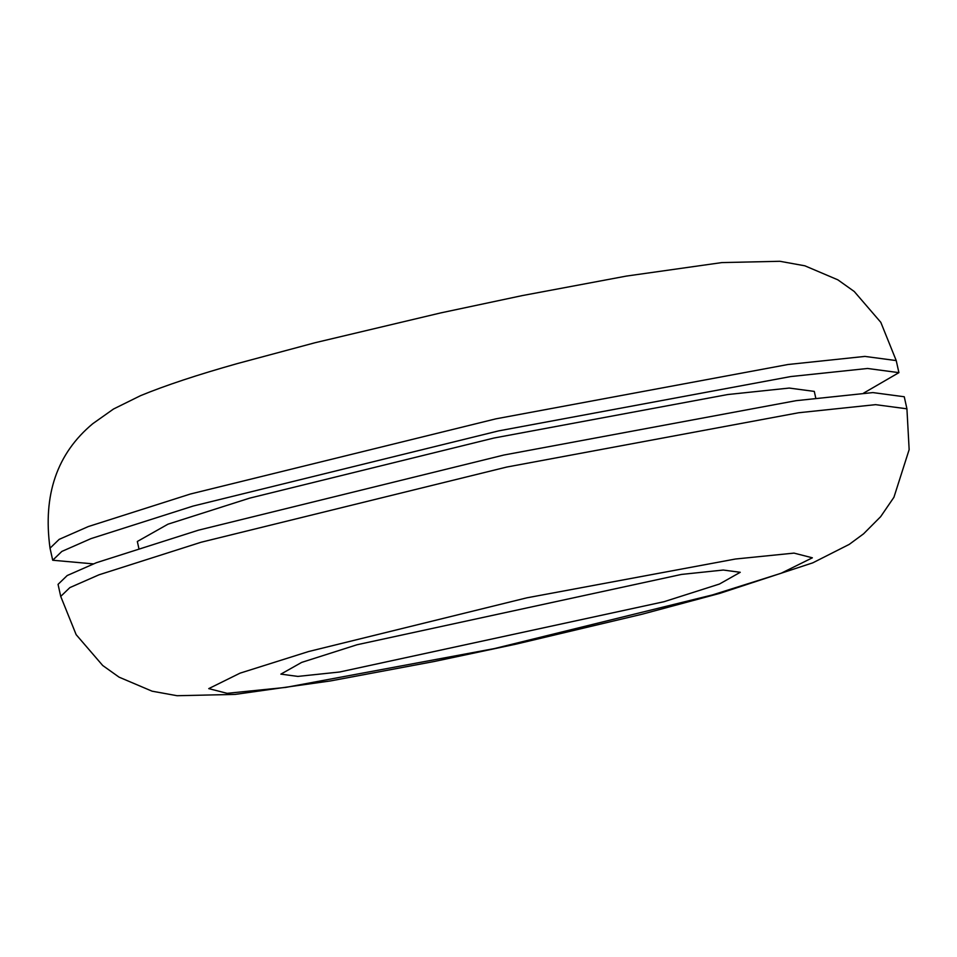 <?xml version="1.0" encoding="UTF-8"?>
<svg xmlns="http://www.w3.org/2000/svg" width="957" height="957" viewBox="0 0 957 957"><rect width="100%" height="100%" fill="white"/><g stroke="black" fill="none" stroke-linecap="round" stroke-linejoin="round"><path stroke-width="1.44" d="M712.487 594.919L494.314 648.595L285.665 687.413L227.12 693.323L208.746 688.621L240.028 673.166L308.632 651.526L526.805 597.838L735.466 559.02L793.999 553.11L812.373 557.811L781.091 573.279L712.487 594.919M664.026 601.714L719.461 584.033L740.251 572.298L723.229 570.037L681.492 574.427L357.105 644.731L301.67 662.4L280.88 674.135L297.902 676.408L339.639 672.005L664.026 601.714M93.343 563.888L52.707 560.24L61.846 551.423L90.999 538.612L193.111 506.062L498.549 430.901L790.673 376.568L867.556 368.469L898.91 372.644L863.621 393.112M815.759 398.04L814.287 391.401L789.202 388.063L727.691 394.547L494.003 438.019L249.645 498.142L167.965 524.185L137.329 541.483L138.801 548.122M906.925 408.818L904.257 396.76L872.904 392.585L796.021 400.684L503.896 455.03L198.458 530.178L96.346 562.728L67.193 575.54L58.054 584.356L60.722 596.414L76.153 634.658L102.722 665.51L119.087 677.161L152.103 691.193L177.081 695.715L235.135 694.411L330.572 680.917L434.562 661.431L516.002 644.145L641.968 614.25L719.736 593.388L812.792 562.836L849.254 544.377L863.585 533.815L880.667 516.66L893.934 497.269L909.15 449.623L906.925 408.818L875.583 404.655L798.688 412.742L506.576 467.088L201.126 542.236L99.026 574.798L69.861 587.598L60.722 596.414M50.027 548.182L59.167 539.365L88.331 526.553L190.431 494.003L495.882 418.843L787.994 364.509L864.889 356.411L896.231 360.586L880.811 322.342L854.242 291.49L837.865 279.839L804.861 265.807L779.871 261.285L721.829 262.589L626.392 276.083L522.39 295.569L440.962 312.855L314.985 342.75L237.216 363.612C197.453 374.809 165.238 385.492 140.583 395.648L113.524 409.01L92.793 423.676C56.989 453.462 42.742 494.972 50.027 548.182L52.707 560.24M898.91 372.644L896.231 360.586"/></g></svg>
